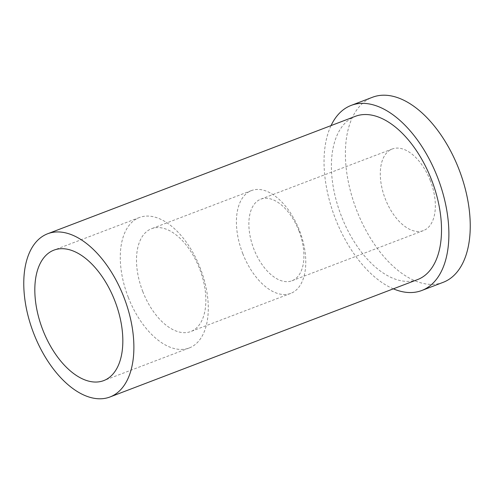 <?xml version="1.0" encoding="UTF-8"?>
<svg xmlns="http://www.w3.org/2000/svg" width="494" height="494" viewBox="0 0 494 494"><rect width="100%" height="100%" fill="white"/><g stroke="black" fill="none" stroke-linecap="round" stroke-linejoin="round"><path stroke-width="0.37" stroke-dasharray="2.47 1.85" d="M298.889 230.778A43.682 24.292 69.1 0 1 291.966 280.771A43.682 24.292 69.1 0 1 253.897 249.149A43.682 24.292 69.1 0 1 260.813 199.156A43.682 24.292 69.1 0 1 298.889 230.778M430.317 180.613A43.682 24.292 -110.9 0 0 392.248 148.99A43.682 24.292 -110.9 0 0 385.122 198.465A43.682 24.292 -110.9 0 0 423.395 230.605A43.682 24.292 -110.9 0 0 430.317 180.613M242.758 253.558A55.032 30.609 -110.9 0 0 290.719 293.399A55.032 30.609 -110.9 0 0 299.691 231.069A55.032 30.609 -110.9 0 0 251.471 190.573A55.032 30.609 -110.9 0 0 242.758 253.558M142.84 291.695A55.032 30.609 69.1 0 1 151.559 228.703A55.032 30.609 69.1 0 1 199.774 269.205A55.032 30.609 69.1 0 1 190.801 331.53A55.032 30.609 69.1 0 1 142.84 291.695M128.323 297.437A69.821 38.835 -110.9 0 0 189.177 347.986A69.821 38.835 -110.9 0 0 200.564 268.903A69.821 38.835 -110.9 0 0 139.382 217.521A69.821 38.835 -110.9 0 0 128.323 297.437M443.143 282.34A99.053 55.093 69.1 0 1 356.347 209.444A99.053 55.093 69.1 0 1 372.501 97.256M393.348 288.829A99.053 55.093 69.1 0 1 334.988 217.601A99.053 55.093 69.1 0 1 331.048 125.593M417.609 279.573A87.358 48.591 69.1 0 1 341.064 215.279A87.358 48.591 69.1 0 1 355.31 116.337M291.966 280.771L423.395 230.605M260.813 199.156L392.248 148.99M251.471 190.573L151.559 228.703M290.719 293.399L190.801 331.53M139.382 217.521L53.926 250.137M189.177 347.986L103.721 380.602"/><path stroke-width="0.74" d="M42.867 330.054A69.821 38.835 69.1 0 1 53.926 250.137A69.821 38.835 69.1 0 1 115.108 301.519A69.821 38.835 69.1 0 1 103.721 380.602A69.821 38.835 69.1 0 1 42.867 330.054M331.048 125.593A99.053 55.093 69.1 0 1 351.135 105.413L372.501 97.256A99.053 55.093 69.1 0 1 459.062 169.559A99.053 55.093 69.1 0 1 443.803 282.08A99.053 55.093 69.1 0 1 443.143 282.34L421.777 290.497A99.053 55.093 69.1 0 1 393.348 288.829M351.135 105.413A99.053 55.093 69.1 0 1 437.703 177.717A99.053 55.093 69.1 0 1 422.438 290.237A99.053 55.093 69.1 0 1 421.777 290.497M110.557 396.756A87.358 48.591 69.1 0 1 109.977 396.985A87.358 48.591 69.1 0 1 33.431 332.69A87.358 48.591 69.1 0 1 47.677 233.748A87.358 48.591 69.1 0 1 124.019 297.518A87.358 48.591 69.1 0 1 110.557 396.756M47.677 233.748L355.31 116.337A87.358 48.591 69.1 0 1 431.651 180.1A87.358 48.591 69.1 0 1 418.19 279.338A87.358 48.591 69.1 0 1 417.609 279.573L109.977 396.985"/></g></svg>
